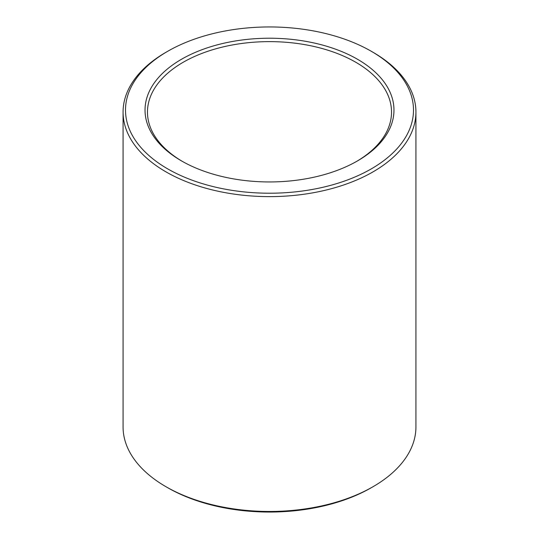 <?xml version="1.0" encoding="UTF-8"?>
<svg xmlns="http://www.w3.org/2000/svg" width="539" height="539" viewBox="0 0 539 539"><rect width="100%" height="100%" fill="white"/><g stroke="black" fill="none" stroke-linecap="round" stroke-linejoin="round"><path stroke-width="0.81" d="M182.357 161.397A122.03 70.454 180 0 1 147.47 112.078A122.03 70.454 180 0 1 222.802 46.987A122.03 70.454 180 0 1 355.787 62.261A122.03 70.454 180 0 1 391.53 112.078A122.03 70.454 180 0 1 356.643 161.397M357.512 59.27A124.469 71.862 180 0 1 357.512 160.898A124.469 71.862 180 0 1 181.488 160.898A124.469 71.862 180 0 1 181.488 59.27A124.469 71.862 180 0 1 357.512 59.27M373.042 52.296L371.317 51.299A143.994 83.134 180 0 1 371.317 168.869A143.994 83.134 180 0 1 167.683 168.869A143.994 83.134 180 0 1 167.683 51.299A143.994 83.134 180 0 1 371.317 51.299L373.042 52.296A146.433 84.542 180 0 1 415.933 112.078A146.433 84.542 180 0 1 269.5 196.62A146.433 84.542 180 0 1 123.067 112.078A146.433 84.542 180 0 1 165.958 52.296L167.683 51.299M415.933 112.078L415.933 426.922A146.433 84.542 180 0 1 373.042 486.704A146.433 84.542 180 0 1 165.958 486.704A146.433 84.542 180 0 1 123.067 426.922L123.067 112.078M373.042 486.704L371.317 487.701A143.994 83.134 180 0 1 167.683 487.701L165.958 486.704"/></g></svg>
